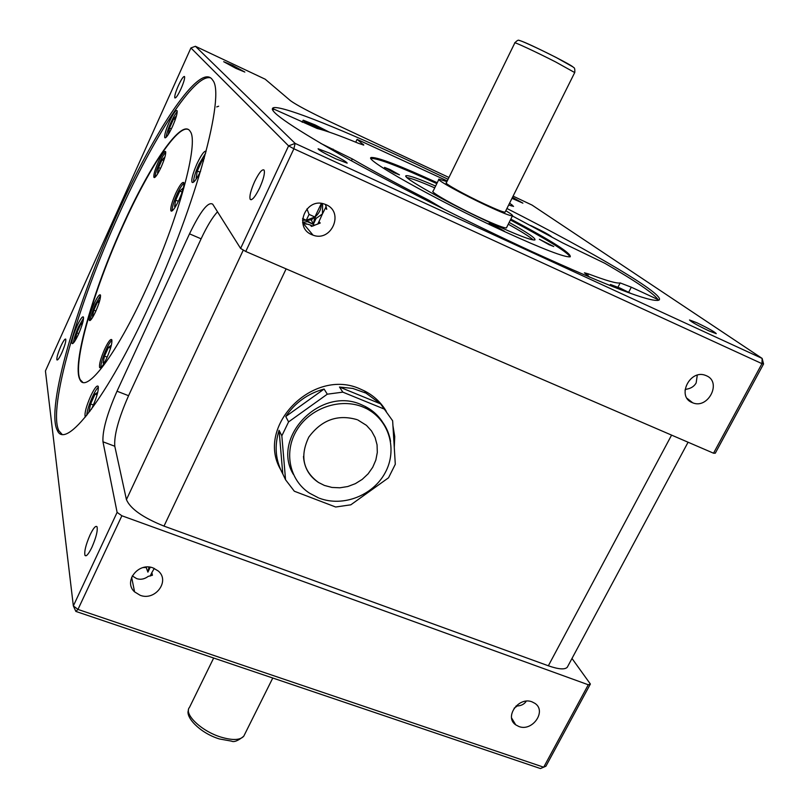 <?xml version="1.0" encoding="UTF-8"?>
<svg xmlns="http://www.w3.org/2000/svg" width="809" height="809" viewBox="0 0 809 809"><rect width="100%" height="100%" fill="white"/><g stroke="black" fill="none" stroke-linecap="round" stroke-linejoin="round"><path stroke-width="1.21" d="M357.78 419.942L366.487 425.382L371.533 430.985L375.113 437.568L377.065 444.839L377.307 452.453L375.841 460.048L372.727 467.278L368.125 473.821L362.25 479.363L355.363 483.661L347.789 486.522L339.871 487.797L331.963 487.443L324.439 485.451L318.534 482.488C309.22 476.319 304.204 467.612 303.476 456.377M293.333 474.317C270.823 437.113 320.971 385.751 361.583 404.793L365.344 406.533C373.252 410.669 379.391 416.493 383.729 424.007M386.287 411.346C381.12 402.548 373.859 395.743 364.515 390.949L360.662 389.19C313.69 366.973 255.25 425.837 280.541 469.432M285.557 479.767L281.835 435.818L288.58 421.904L327.291 394.185L342.824 392.143L339.497 387.036L352.764 388.431L366.012 393.123L380.554 403.853L392.638 420.771L395.298 464.275L388.532 477.785L350.823 504.816L335.664 507.01L294.324 491.225L285.557 479.767L282.786 473.902C275.444 460.351 274.2 445.82 279.075 430.317L282.786 473.902M392.941 425.716L394.731 436.536L394.276 447.61M95.745 311.354C99.345 302.991 100.903 297.52 100.407 294.951C99.345 294.152 97.201 297.166 93.986 304.012C90.416 312.314 88.869 317.765 89.344 320.374C90.375 321.203 92.519 318.2 95.745 311.354M100.569 295.619L95.27 304.538C92.145 311.698 90.557 316.926 90.487 320.222M161.163 167.069C164.642 159.029 166.118 153.852 165.582 151.546C164.338 150.828 161.921 154.276 158.331 161.881C154.873 169.86 153.407 175.027 153.922 177.353C155.136 178.122 157.543 174.693 161.163 167.069M165.754 152.254C164.106 153.771 162.063 157.168 159.626 162.457C156.633 169.273 155.106 174.198 155.055 177.232M179.042 199.884C182.885 191.055 184.462 185.291 183.774 182.591C182.308 181.641 179.598 185.312 175.624 193.614C171.811 202.371 170.244 208.125 170.911 210.856C172.327 211.867 175.037 208.206 179.042 199.884M183.967 183.188C182.086 184.674 179.78 188.355 177.04 194.241C173.622 202.007 171.993 207.559 172.145 210.886M106.748 358.074C110.732 348.861 112.4 342.733 111.763 339.699C110.53 338.658 108.153 341.843 104.634 349.235C100.68 358.377 99.022 364.485 99.638 367.559C100.842 368.641 103.208 365.486 106.748 358.074M111.935 340.255C110.348 341.58 108.376 344.755 106.04 349.791C102.46 357.983 100.751 363.908 100.882 367.569M78.473 334.218C82.235 325.44 83.883 319.697 83.398 316.997C82.346 316.188 80.182 319.272 76.916 326.239C73.184 334.946 71.546 340.67 72.011 343.41C73.032 344.26 75.186 341.196 78.473 334.218M83.57 318.068L78.493 326.866C75.399 333.955 73.71 339.325 73.427 342.986M172.479 126.538C176.069 118.235 177.596 112.936 177.05 110.631C175.735 109.943 173.166 113.665 169.334 121.785C165.764 130.016 164.247 135.305 164.773 137.641C166.057 138.379 168.626 134.678 172.479 126.538M177.232 111.743C175.472 113.584 173.369 117.163 170.921 122.503C168.009 129.106 166.442 134.021 166.189 137.257M206.153 151.263C204.404 150.504 201.36 154.64 197.022 163.681C192.916 173.106 191.237 179.285 191.996 182.217C193.482 183.38 196.354 179.709 200.602 171.184M205.708 152.962L198.832 164.49C195.272 172.539 193.523 178.425 193.573 182.136M91.336 409.384L92.661 406.654C97.029 396.521 98.86 389.726 98.162 386.287C96.847 385.104 94.34 388.401 90.628 396.198C86.29 406.239 84.47 413.005 85.137 416.514L85.521 416.868M98.385 387.127C96.726 388.654 94.734 391.91 92.418 396.895C89.01 404.621 87.109 410.79 86.715 415.401M145.954 289.632C178.486 219.472 199.257 142.313 190.226 131.473C182.268 117.254 150.039 164.449 122.695 225.58C93.207 290.209 71.607 365.001 79.949 379.643C85.966 394.276 116 355.454 145.954 289.632M188.194 129.44C177.464 124.748 148.128 169.718 123.008 225.711C93.531 290.34 71.93 365.132 80.283 379.785L82.71 382.232M149.736 304.518C196.466 204.04 225.61 94.542 212.747 80.253C200.925 60.453 154.984 129.4 117.224 214.092C76.542 303.587 45.779 408.343 57.247 430.206C65.216 450.856 106.798 398.513 149.736 304.518M210.573 77.866C194.403 73.204 153.204 137.803 118.761 214.749C78.079 304.204 47.397 408.949 58.966 430.853L61.909 434.15M232.638 65.398L223.678 61.706L235.935 68.381L244.844 72.062L232.638 65.398M302.505 220.139L306.267 220.311L314.893 216.994C319.231 213.475 321.375 208.965 321.325 203.463L314.893 216.994L309.068 214.395L306.955 208.894M329.496 153.093L318.109 148.755C318.341 149.948 324.257 153.316 335.856 158.857L347.152 163.155C346.849 161.911 340.953 158.564 329.496 153.093M696.913 322.771L689.501 319.97C690.906 321.699 697.378 325.339 708.917 330.891L716.258 333.662C714.762 331.892 708.32 328.262 696.913 322.771M511.986 198.347L522.887 203.15L512.491 197.335M150.211 576.059L151.839 572.62L152.446 575.239L148.209 576.392C144.467 579.163 140.624 579.911 136.67 578.637L132.272 575.917M393.912 172.681L384.508 167.402L390.069 169.566L399.464 174.845L393.912 172.681M494.511 226.914L489.02 223.466L494.248 225.468L504.452 231.222L502.561 230.676M549.139 244.733L539.37 239.262L553.781 246.523L549.139 244.733M318.018 128.702C308.047 123.777 303.112 120.935 303.193 120.177L315.075 124.889L329.293 132.13M613.171 286.811L610.441 284.485L620.321 288.206L631.313 293.647M530.562 225.468L532.544 226.378C543.072 231.425 549.432 234.893 551.617 236.804M574.714 72.557L555.53 61.889C535.952 51.897 512.603 41.067 514.807 42.958L446.335 182.804C443.261 182.824 465.387 195.111 484.985 204.202C496.635 209.592 503.34 212.251 505.089 212.18L505.221 211.928M505.827 210.714C511.025 213.839 513.23 215.558 512.431 215.872C510.277 215.973 501.924 212.656 487.362 205.921C462.768 194.524 435.08 179.143 438.984 179.153L446.922 181.6M438.802 179.517L433.098 191.207C429.094 191.399 456.66 206.942 481.254 218.248C495.816 224.912 504.199 228.138 506.414 227.926L506.596 227.562M509.164 222.414C527.731 232.77 536.296 238.625 534.85 239.97C531.22 240.425 516.668 234.812 491.184 223.142C447.559 203.099 399.08 175.755 406.431 175.684C409.384 175.432 419.113 178.89 435.606 186.06M407.008 177.576C411.478 178.344 420.72 181.772 434.726 187.86M510.823 219.108C551.607 240.799 571.417 253.369 570.254 256.797C565.087 257.646 542.849 249.091 503.542 231.121C435.05 199.681 359.783 157.118 371.857 157.482C378.946 157.583 400.738 165.997 437.234 182.733M371.857 157.482L371.402 158.412C378.511 158.483 400.313 166.887 436.799 183.613M355.727 142.192L357.072 139.35L447.256 180.923M272.37 109.64L274.615 109.437L317.118 128.479C325.835 130.603 339.628 135.548 358.518 143.335L363.777 145.074L357.072 139.35M506.93 208.489C592.946 252.145 667.496 295.861 658.829 300.169C650.911 302.606 608.894 286.538 532.787 251.973C467.956 222.131 390.777 183.016 339.487 154.125C287.842 124.626 265.999 109.114 273.948 107.607C284.92 106.262 345.595 130.957 414.906 163.489L448.065 179.274M532.049 701.858C518.63 696.347 503.987 717.027 515.727 724.844L518.872 726.502C532.413 731.953 546.955 711.06 534.931 703.355L532.049 701.858M153.154 567.958C138.379 561.921 123.049 581.722 134.587 591.875L140.149 595.282C155.156 601.279 170.345 581.004 158.281 571.002L153.154 567.958M91.943 547.228C96.16 537.449 97.859 530.633 97.04 526.78C95.735 525.324 93.399 528.055 90.042 534.961C85.845 544.649 84.156 551.445 84.955 555.358C86.229 556.845 88.555 554.135 91.943 547.228M61.828 352.775C64.801 345.837 66.116 341.297 65.762 339.153C64.983 338.536 63.335 340.913 60.827 346.282C57.874 353.179 56.559 357.709 56.903 359.874C57.672 360.521 59.31 358.154 61.828 352.775M706.409 375.74L705.428 375.346C689.824 369.116 676.455 396.541 692.079 402.548L692.716 402.811C708.178 409.425 722.124 382.03 706.409 375.74M685.001 390.069L685.981 389.281C690.755 388.593 694.142 386.48 696.155 382.94L697.267 375.194M314.691 225.256L306.267 220.311L307.46 221.717L302.637 222.293M326.067 204.687L324.176 203.979C305.63 197.477 293.596 227.612 311.799 234.661L313.032 235.146C331.488 242.397 344.553 212.14 326.067 204.687M259.659 187.91C263.572 179.022 265.059 173.086 264.118 170.112C262.227 168.778 259.072 172.6 254.633 181.58C250.739 190.388 249.263 196.294 250.183 199.317C252.024 200.713 255.179 196.911 259.659 187.91M180.973 88.859C183.774 82.397 184.968 78.291 184.553 76.552C183.512 76.056 181.449 79.07 178.385 85.602C175.593 92.024 174.41 96.119 174.815 97.879C175.836 98.405 177.889 95.401 180.973 88.859M285.749 416.514C295.063 402.68 307.845 393.518 324.096 389.048L285.749 416.514L288.58 421.904M448.944 177.474L329.678 121.542C309.412 111.875 296.357 104.937 290.532 100.741L265.19 79.201L195.414 46.285L295.133 143.405L762.149 358.417L532.029 205.071L513.088 196.132M195.414 46.285L190.924 47.943L288.591 145.883L293.889 148.775L245.754 251.478L240.607 248.434L288.591 145.883L295.133 143.405L293.889 148.775L761.967 363.656L762.149 358.417L763.565 363.969L715.267 453.222L713.528 453.202L761.967 363.656L763.565 363.969M545.913 766.214L540.452 768.55L75.844 611.412L77.967 609.42L543.699 767.205L588.285 684.768L590.378 684.03L545.913 766.214M190.924 47.943L45.435 370.957L73.346 605.911L117.113 512.37L121.876 515.768L77.967 609.42L73.346 605.911L75.844 611.412M182.359 191.44L182.935 188.184L179.861 191.035L175.695 200.147L174.562 206.497L176.726 204.525M182.167 192.036L179.861 191.035M178.374 201.31L175.695 200.147M204.222 158.513L202.078 160.536L197.295 170.992L196.102 178.101L197.8 176.524M203.484 161.173L202.078 160.536M200.096 172.236L197.295 170.992M97.737 392.325L95.098 394.084L90.588 403.944L88.909 411.963L89.86 411.366M97.08 394.853L95.098 394.084M93.389 405.016L90.588 403.944M110.621 347.91L111.136 345.362L108.507 347.314L104.503 356.081L103.077 362.978L105.039 361.572M110.55 348.133L108.507 347.314M107.172 357.143L104.503 356.081M99.659 300.857L99.82 300.099L97.484 302.101L93.834 310.14L92.499 316.238L93.955 315.035M99.082 302.748L97.484 302.101M95.917 310.98L93.834 310.14M164.055 159.788L164.54 157.31L162.043 159.848L158.564 167.524L157.543 172.742L159.211 171.073M163.772 160.617L162.043 159.848M160.536 168.403L158.564 167.524M176.453 115.869L173.632 118.893L169.496 128.044L168.343 134.041L168.98 133.364M175.26 119.631L173.632 118.893M171.366 128.884L169.496 128.044M82.781 322.478L80.779 324.146L76.855 332.833L75.338 339.547L76.157 338.87M82.134 324.692L80.779 324.146M78.746 333.591L76.855 332.833M316.117 218.39L313.305 224.305L314.893 216.994L316.117 218.39L322.447 213.93L318.958 221.615L320.222 223.041L311.455 226.419L310.231 224.973L312.739 226.085M317.745 224.164L318.958 221.615M314.296 225.458L313.305 224.305L313.316 225.883M302.606 218.491L306.267 220.311L309.068 214.395M325.471 204.434L326.755 209.319L325.471 207.933L322.447 213.93L322.579 204.819L321.325 203.463L314.893 216.994L311.323 219.876L306.267 220.311L302.586 218.673M311.323 219.876L313.305 224.305L307.46 221.717M150.231 567.22L147.895 572.125L148.987 567.069M146.763 567.028L146.196 567.473L147.895 572.125M143.122 567.574L146.196 567.473M627.551 292.292L628.148 292.504M617.196 288.378L617.591 287.63L627.602 292.201M616.812 288.237L617.591 287.63M320.445 129.349L308.138 122.877L311.354 123.656L326.229 131.109M320.789 129.44L321.325 128.307M310.959 124.495L311.354 123.656M539.006 229.968L544.042 232.679M537.57 229.2L539.047 229.887M589.842 277.265L584.432 272.805L588.507 273.917C606.386 280.703 616.943 283.696 620.179 282.917L631.293 287.195L658.081 299.603L657.636 300.463M658.081 299.603C653.541 293.323 635.793 281.219 604.849 263.299L562.902 243.034L512.39 215.952M320.748 143.385L352.299 158.928C373.232 171.043 398.706 184.796 428.719 200.167L444.606 209.561M508.274 224.204C521.603 231.627 529.935 236.875 533.252 239.96M567.655 666.535L567.301 667.203C564.915 669.832 558.604 669.367 548.35 665.787L671.581 435.121M286.123 268.881L163.994 526.103C142.869 517.588 130.35 508.76 126.426 499.618L243.317 250.032M508.679 204.99L513.553 206.406L509.619 203.099M366.386 391.94L365.89 392.941M217.5 211.796C212.393 217.368 206.932 226.378 201.107 238.827L128.57 395.702C118.529 418.526 113.938 435.373 114.787 446.244L126.426 499.618M240.607 248.434L212.716 204.202C208.196 201.289 200.46 211.179 189.508 233.841L117.012 391.212C106.97 414.097 102.298 430.964 102.976 441.795L117.113 512.37M163.994 526.103L548.35 665.787M245.754 251.478L713.528 453.202M121.876 515.768L588.285 684.768M590.378 684.03L571.993 658.465M510.388 219.977C546.52 239.171 566.462 251.457 570.183 256.817M302.708 222.799L310.231 224.973M325.471 207.933L326.179 206.457M218.642 106.222L216.731 106.919M154.276 568.403L151.839 572.62M514.13 708.229L517.184 705.984C521.32 705.761 524.343 704.154 526.255 701.181M515.96 706.065L516.415 706.722M281.835 435.818L279.075 430.317M327.291 394.185L324.096 389.048M339.497 387.036L380.554 403.853M342.824 392.143L384.235 409.061M318.544 497.899L309.625 493.227C289.389 480.293 283.413 451.665 296.974 429.842C310.282 407.898 340.377 397.613 363.089 407.058L366.871 408.788C380.058 415.978 387.956 426.818 390.565 441.299M556.198 57.5L572.883 66.874M213.667 658.02L189.528 707.319C183.441 713.932 201.279 731.134 220.837 737.07C232.496 740.538 240.131 740.245 243.752 736.22L244.551 734.612M628.664 292.271L631.293 287.195M617.985 287.155L620.179 282.917M587.617 275.657L588.507 273.917M363.12 144.993L363.403 144.417M428.173 201.279L428.719 200.167M351.419 160.779L352.299 158.928M332.529 150.191L333.055 149.089M520.49 40.814C525.011 42.24 536.883 47.792 556.107 57.449M511.308 205.941L511.925 204.697M201.107 238.827L189.508 233.841M128.57 395.702L117.012 391.212M114.787 446.244L102.976 441.795M319.322 498.202C343.228 507.283 373.08 495.432 385.175 472.729C397.573 450.188 389.645 420.751 366.871 408.788L365.344 406.533M366.012 393.123L364.515 390.949M505.089 212.18L574.784 72.426C574.987 69.23 574.592 67.592 573.611 67.521C572.974 67.066 574.238 66.823 556.289 57.57C537.904 48.105 518.175 39.287 519.176 40.511C518.559 39.661 517.123 40.43 514.868 42.806M272.775 678.013L243.752 736.22C238.099 740.791 234.003 742.429 231.465 741.125L219.3 738.93M512.431 215.872L506.414 227.926M406.078 176.423L406.431 175.684M273.068 109.488L273.948 107.607M511.612 718.008L515.727 724.844M131.634 577.272L134.587 591.875M688.075 442.23L567.301 667.203M306.308 224.194L302.677 222.586M251.195 199.762L250.183 199.317M302.748 222.819L313.032 235.146M687.043 398.311L692.716 402.811M86.128 555.763L84.955 555.358M610.38 284.616L609.915 285.516M303.112 120.359L302.202 122.29M58.966 430.853L57.247 430.206M85.653 416.706L85.137 416.514M192.764 182.561L191.996 182.217M165.279 137.864L164.773 137.641M72.567 343.633L72.011 343.41M100.377 367.852L99.638 367.559M171.599 211.159L170.911 210.856M154.438 177.586L153.922 177.353M89.9 320.597L89.344 320.374M218.875 738.789C199.156 732.549 185.2 716.663 188.477 710.201M318.534 482.488C302.991 471.141 299.765 455.993 308.836 437.052C321.658 419.871 337.717 414.066 357.012 419.638"/></g></svg>
